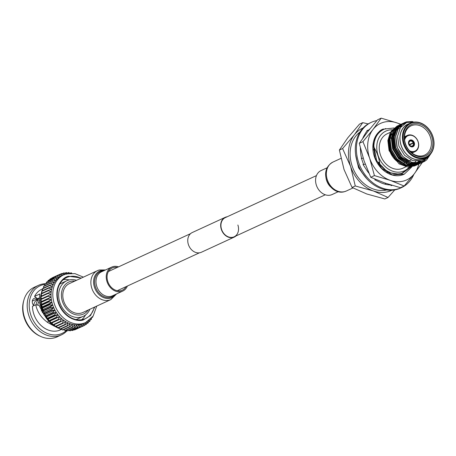 <?xml version="1.0" encoding="UTF-8"?>
<svg xmlns="http://www.w3.org/2000/svg" width="456" height="456" viewBox="0 0 456 456"><rect width="100%" height="100%" fill="white"/><g stroke="black" fill="none" stroke-linecap="round" stroke-linejoin="round"><path stroke-width="0.68" d="M316.447 175.606L225.315 217.626A10.556 8.396 65.2 0 0 221.599 229.431A10.556 8.396 65.2 0 0 234.162 236.801A10.556 8.396 65.2 0 0 237.878 224.996M227.156 216.777A10.864 8.635 65.2 0 0 225.19 217.347L192.267 232.531A10.864 8.635 65.2 0 0 188.442 244.672A10.864 8.635 65.2 0 0 201.364 252.259L234.287 237.08A10.864 8.635 65.2 0 0 236.003 235.951M225.19 217.347A10.864 8.635 65.2 0 0 221.365 229.493A10.864 8.635 65.2 0 0 234.287 237.08M74.807 281.095A17.602 13.993 65.2 0 0 70.469 281.438A17.602 13.993 65.2 0 0 62.523 301.747A17.602 13.993 65.2 0 0 81.721 314.668A17.602 13.993 65.2 0 0 88.156 310.046M89.895 309.242A19.591 15.578 -114.8 0 1 83.197 316.35A19.591 15.578 -114.8 0 1 81.259 317.057A19.591 15.578 -114.8 0 1 60.34 303.89A19.591 15.578 -114.8 0 1 66.793 280.771A19.591 15.578 -114.8 0 1 68.736 280.064A19.591 15.578 -114.8 0 1 76.545 280.292M32.575 300.971L39.034 297.996M44.323 315.313L39.028 305.355L35.75 304.779L32.45 306.301A22.344 17.767 65.2 0 0 58.231 330.68A22.344 17.767 65.2 0 0 60.448 329.876L61.708 329.295M61.395 334.892L57.114 336.864A27.297 21.706 -114.8 0 1 54.406 337.85A27.297 21.706 -114.8 0 1 40.664 336.431A27.297 21.706 -114.8 0 1 23.9 300.077A27.297 21.706 -114.8 0 1 34.251 287.286L38.538 285.313A27.297 21.706 65.2 0 0 29.543 317.524A27.297 21.706 65.2 0 0 58.693 335.878A27.297 21.706 65.2 0 0 61.395 334.892A27.297 21.706 65.2 0 0 67.14 330.64M66.65 330.292A26.237 20.856 -114.8 0 1 59.479 334.356A26.237 20.856 -114.8 0 1 30.865 315.09A26.237 20.856 -114.8 0 1 42.71 284.812A26.237 20.856 -114.8 0 1 44.853 284.373M45.714 283.7A27.297 21.706 65.2 0 0 41.239 284.327A27.297 21.706 65.2 0 0 38.538 285.313M42.1 310.633L41.251 311.02M36.999 300.316L36.451 299.729A15.931 12.665 -114.8 0 1 37.54 298.68M36.451 299.729L39.005 298.555M96.729 306.09L93.132 316.076L85.671 322.529L83.921 323.338A26.237 20.856 65.2 0 1 83.391 323.572A26.237 20.856 -114.8 0 1 81.322 324.284L81.823 326.553L74.516 329.922A28.392 22.572 65.2 0 0 74.909 329.785L82.211 326.416A28.392 22.572 -114.8 0 1 81.823 326.553M80.969 278.257A22.578 17.949 65.2 0 0 68.879 276.735A22.578 17.949 65.2 0 0 66.639 277.55A22.578 17.949 65.2 0 0 59.2 304.198A22.578 17.949 65.2 0 0 83.311 319.371A22.578 17.949 65.2 0 0 85.546 318.562A22.578 17.949 65.2 0 0 94.312 307.207M83.197 316.35L77.161 319.137A19.591 15.578 -114.8 0 1 76.106 319.565M33.835 305.668A4.628 3.676 -114.8 0 1 34.183 298.372A4.628 3.676 -114.8 0 1 37.466 298.714L34.565 296.4L39.803 293.989L39.21 302.14L42.391 311.157M48.382 321.064L47.532 322.386C41.091 317.621 37.164 311.75 35.75 304.779M54.435 326.234L47.532 322.386M39.085 301.131A14.712 11.696 65.2 0 0 37.706 305.121M41.194 310.924L42.043 310.53M42.864 312.326L42.231 312.616M23.9 300.077L23.621 301.063A26.237 20.856 65.2 0 0 39.729 336.004L40.664 336.431M42.533 288.922L41.735 289.292A22.344 17.767 65.2 0 0 34.565 296.4M39.535 300.384L38.042 299.831A15.931 12.665 65.2 0 0 36.058 304.836M38.042 299.831L35.443 301.028A15.931 12.665 65.2 0 0 33.59 305.395M51.938 277.949L59.24 274.58A28.392 22.572 -114.8 0 1 59.611 274.398L52.303 277.767A28.392 22.572 65.2 0 0 51.938 277.949L51.853 278.194M49.909 279.163L57.211 275.794A28.392 22.572 -114.8 0 1 57.553 275.566L50.251 278.935A28.392 22.572 65.2 0 0 49.909 279.163L49.761 279.722M48.034 280.645L55.341 277.282A28.392 22.572 -114.8 0 1 55.655 277.003L48.347 280.372A28.392 22.572 65.2 0 0 48.034 280.645L47.874 281.483M46.347 282.378L53.648 279.009A28.392 22.572 -114.8 0 1 53.928 278.696L46.626 282.059A28.392 22.572 65.2 0 0 46.347 282.378L46.21 283.472M44.853 284.339L52.161 280.976A28.392 22.572 -114.8 0 1 52.406 280.617L45.098 283.985A28.392 22.572 65.2 0 0 44.853 284.339L44.779 285.661M43.576 286.51L50.884 283.147A28.392 22.572 -114.8 0 1 51.089 282.754L43.782 286.123A28.392 22.572 65.2 0 0 43.576 286.51L43.594 288.032M42.533 288.87L49.835 285.502A28.392 22.572 -114.8 0 1 50 285.08L42.699 288.448A28.392 22.572 65.2 0 0 42.533 288.87L42.664 290.563M41.724 291.384L49.031 288.015A28.392 22.572 -114.8 0 1 49.151 287.571L41.849 290.934A28.392 22.572 65.2 0 0 41.724 291.384L41.998 293.219M41.171 294.029L48.473 290.66A28.392 22.572 -114.8 0 1 48.553 290.193L41.251 293.561A28.392 22.572 65.2 0 0 41.171 294.029L41.667 296.297M40.869 296.782L48.171 293.413A28.392 22.572 -114.8 0 1 48.205 292.929L40.903 296.297A28.392 22.572 65.2 0 0 40.869 296.782L41.49 298.874M40.829 299.603L48.131 296.235A28.392 22.572 -114.8 0 1 48.119 295.739L40.818 299.107A28.392 22.572 65.2 0 0 40.829 299.603L41.547 301.502L40.989 301.963A28.392 22.572 65.2 0 0 41.046 302.465L41.849 304.152L41.416 304.842A28.392 22.572 65.2 0 0 41.519 305.338L42.385 306.802L42.1 307.697A28.392 22.572 65.2 0 0 42.248 308.193L43.149 309.424L43.029 310.507A28.392 22.572 65.2 0 0 43.217 310.992L44.141 311.984L44.198 313.243A28.392 22.572 65.2 0 0 44.42 313.711L45.338 314.452L45.583 315.871A28.392 22.572 65.2 0 0 45.845 316.31L46.734 316.812L47.173 318.356A28.392 22.572 65.2 0 0 47.475 318.772L48.307 319.023L48.957 320.682A28.392 22.572 65.2 0 0 49.288 321.07L50.052 321.07L50.912 322.82A28.392 22.572 65.2 0 0 51.271 323.167L51.944 322.933L53.016 324.74A28.392 22.572 65.2 0 0 53.398 325.054L60.699 321.685A28.392 22.572 -114.8 0 1 60.323 321.372L61.503 318.527A26.237 20.856 65.2 0 0 63.515 320.18A26.237 20.856 65.2 0 0 65.635 321.605A26.237 20.856 65.2 0 0 67.83 322.785A26.237 20.856 65.2 0 0 70.087 323.714A26.237 20.856 65.2 0 0 72.373 324.381A26.237 20.856 65.2 0 0 74.659 324.769A26.237 20.856 65.2 0 0 76.933 324.883A26.237 20.856 65.2 0 0 79.162 324.723A26.237 20.856 65.2 0 0 81.322 324.284L79.931 327.066A28.392 22.572 -114.8 0 1 79.521 327.151L79.162 324.723L77.56 327.419A28.392 22.572 -114.8 0 1 77.138 327.448L76.933 324.883L75.12 327.471A28.392 22.572 -114.8 0 1 74.693 327.454L74.659 324.769L72.652 327.226A28.392 22.572 -114.8 0 1 72.219 327.151L72.373 324.381L70.173 326.678A28.392 22.572 -114.8 0 1 69.745 326.553L70.087 323.714L67.71 325.84A28.392 22.572 -114.8 0 1 67.288 325.669L67.83 322.785L65.293 324.723A28.392 22.572 -114.8 0 1 64.877 324.501L65.635 321.605L62.951 323.332A28.392 22.572 -114.8 0 1 62.552 323.059L63.515 320.18L60.699 321.685M53.956 324.587L55.244 326.428A28.392 22.572 65.2 0 0 55.643 326.695L62.951 323.332M56.077 326.012L57.576 327.864A28.392 22.572 65.2 0 0 57.992 328.086L65.293 324.723M58.767 327.733L59.981 329.032A28.392 22.572 65.2 0 0 60.409 329.209L67.71 325.84M61.258 328.816L62.438 329.922A28.392 22.572 65.2 0 0 62.871 330.047L70.173 326.678M63.811 329.614L64.917 330.52A28.392 22.572 65.2 0 0 65.35 330.594L72.652 327.226M66.394 330.11L67.391 330.817A28.392 22.572 65.2 0 0 67.819 330.839L75.12 327.471M68.993 330.298L69.836 330.817A28.392 22.572 65.2 0 0 70.252 330.788L77.56 327.419M71.575 330.178L72.219 330.52A28.392 22.572 65.2 0 0 72.624 330.435L79.931 327.066M76.614 328.998L84.012 325.664A28.392 22.572 -114.8 0 0 84.377 325.481L85.346 322.597L86.07 324.495L84.463 325.231M74.123 329.745L74.516 329.922M59.702 274.432L61.412 273.64A28.392 22.572 -114.8 0 1 61.799 273.509L64.552 274.74L63.692 272.99L62.193 273.685M61.412 273.64L62.483 275.447L59.611 274.398M63.692 272.99A28.392 22.572 -114.8 0 1 64.102 272.91L66.109 273.976M59.24 274.58L60.528 276.421A26.237 20.856 65.2 0 0 58.71 277.653A26.237 20.856 65.2 0 0 57.051 279.118A26.237 20.856 65.2 0 0 55.564 280.81A26.237 20.856 65.2 0 0 54.264 282.703A26.237 20.856 65.2 0 0 53.17 284.783A26.237 20.856 65.2 0 0 52.292 287.029A26.237 20.856 65.2 0 0 51.642 289.406A26.237 20.856 65.2 0 0 51.226 291.891A26.237 20.856 65.2 0 0 51.049 294.468A26.237 20.856 65.2 0 0 51.106 297.09A26.237 20.856 65.2 0 0 51.408 299.746A26.237 20.856 65.2 0 0 51.944 302.396A26.237 20.856 65.2 0 0 52.708 305.018A26.237 20.856 65.2 0 0 53.694 307.578A26.237 20.856 65.2 0 0 54.897 310.046A26.237 20.856 65.2 0 0 56.287 312.4A26.237 20.856 65.2 0 0 57.866 314.617A26.237 20.856 65.2 0 0 59.611 316.663A26.237 20.856 65.2 0 0 61.503 318.527L58.573 319.798A28.392 22.572 -114.8 0 1 58.22 319.451L59.611 316.663L56.59 317.701A28.392 22.572 -114.8 0 1 56.265 317.313L57.866 314.617L54.777 315.404A28.392 22.572 -114.8 0 1 54.481 314.988L56.287 312.4L53.147 312.941A28.392 22.572 -114.8 0 1 52.885 312.502L54.897 310.046L51.727 310.342A28.392 22.572 -114.8 0 1 51.499 309.875L53.694 307.578L50.519 307.623A28.392 22.572 -114.8 0 1 50.337 307.144L52.708 305.018L49.55 304.825A28.392 22.572 -114.8 0 1 49.408 304.329L51.944 302.396L48.826 301.969A28.392 22.572 -114.8 0 1 48.724 301.473L51.408 299.746L48.347 299.096A28.392 22.572 -114.8 0 1 48.29 298.6L51.106 297.09L48.131 296.235M85.671 322.529A26.237 20.856 -114.8 0 1 83.072 323.475A26.237 20.856 -114.8 0 1 55.056 305.839A26.237 20.856 -114.8 0 1 63.697 274.877L61.953 275.68A26.237 20.856 65.2 0 0 60.528 276.421L57.553 275.566M66.713 274.295L66.063 272.637L64.741 273.247M66.063 272.637A28.392 22.572 -114.8 0 1 66.485 272.608L67.99 273.537M57.211 275.794L58.71 277.653L55.655 277.003M68.742 273.423L68.497 272.585L67.323 273.127M68.497 272.585A28.392 22.572 -114.8 0 1 68.924 272.608L69.899 273.304M55.341 277.282L57.051 279.118L53.928 278.696M71.045 273.258L70.971 272.836L69.962 273.298M70.971 272.836A28.392 22.572 -114.8 0 1 71.398 272.91L71.843 273.269M53.648 279.009L55.564 280.81L52.406 280.617M52.161 280.976L54.264 282.703L51.089 282.754M50.884 283.147L53.17 284.783L50 285.08M49.835 285.502L52.292 287.029L49.151 287.571M49.031 288.015L51.642 289.406L48.553 290.193M48.473 290.66L51.226 291.891L48.205 292.929M48.171 293.413L51.049 294.468L48.119 295.739M41.547 301.502L51.106 297.09M40.989 301.963L48.29 298.6M41.046 302.465L48.347 299.096M41.849 304.152L51.408 299.746M41.416 304.842L48.724 301.473M41.519 305.338L48.826 301.969M42.385 306.802L51.944 302.396M42.1 307.697L49.408 304.329M42.248 308.193L49.55 304.825M43.149 309.424L52.708 305.018M43.029 310.507L50.337 307.144M43.217 310.992L50.519 307.623M44.141 311.984L53.694 307.578M44.198 313.243L51.499 309.875M44.42 313.711L51.727 310.342M45.338 314.452L54.897 310.046M45.583 315.871L52.885 312.502M45.845 316.31L53.147 312.941M46.734 316.812L56.287 312.4M47.173 318.356L54.481 314.988M47.475 318.772L54.777 315.404M48.307 319.023L57.866 314.617M48.957 320.682L56.265 317.313M49.288 321.07L56.59 317.701M50.052 321.07L59.611 316.663M50.912 322.82L58.22 319.451M51.271 323.167L58.573 319.798M51.944 322.933L61.503 318.527M53.016 324.74L60.323 321.372M55.244 326.428L62.552 323.059M57.576 327.864L64.877 324.501M92.739 316.652L92.739 316.914A28.392 22.572 -114.8 0 1 92.534 317.308L92.072 317.518M59.981 329.032L67.288 325.669M91.513 318.174L91.462 319.086A28.392 22.572 -114.8 0 1 91.217 319.439L90.106 319.952M90.829 318.904L91.217 319.439M62.438 329.922L69.745 326.553M90.157 319.548L89.969 321.047A28.392 22.572 -114.8 0 1 89.689 321.366L88.441 321.942M89.131 320.414L89.689 321.366M64.917 330.52L72.219 327.151M88.663 320.767L88.282 322.78A28.392 22.572 -114.8 0 1 87.968 323.053L86.554 323.709M86.07 324.495A28.392 22.572 -114.8 0 0 86.412 324.262L87.164 321.366L87.968 323.053M67.391 330.817L74.693 327.454M69.836 330.817L77.138 327.448M82.211 326.416L83.391 323.572L84.012 325.664M72.219 330.52L79.521 327.151M81.47 278.023L68.719 276.268C63.219 276.809 53.084 286.704 58.3 302.898C64.005 318.961 78.563 322.135 83.471 319.844L90.516 315.523L94.819 306.973M81.755 319.707A22.578 17.949 65.2 0 0 85.5 314.971M69.34 279.916A22.578 17.949 65.2 0 0 63.304 279.693M59.742 284.077A19.591 15.578 -114.8 0 1 60.756 283.552L66.793 280.771M412.019 166.719L404.284 174.158L392.28 174.882L381.689 168.332L375.134 158.101L373.247 144.313C373.259 139.884 378.047 130.576 382.761 129.259L394.035 127.982M374.142 142.785L373.703 145.219L376.713 160.945L387.406 172.3L400.824 174.483L410.919 166.902M397.461 129.111L396.897 128.877A24.903 19.796 65.2 0 1 397.484 129.099M396.794 128.837L396.093 128.581M383.314 128.98A24.903 19.796 65.2 0 0 383.222 129.025A24.903 19.796 65.2 0 0 375.658 159.925A24.903 19.796 65.2 0 0 404.067 174.26A24.903 19.796 65.2 0 0 404.158 174.215M422.387 162.37L414.259 173.827L404.164 186.025L400.499 187.712L384.659 182.941L370.757 177.281L364.042 160.757L359.265 143.344L367.428 132.035L377.522 119.837L381.187 118.15L397.028 122.92A31.128 24.749 65.2 0 0 373.025 129.453A31.128 24.749 65.2 0 0 367.884 142.603A31.128 24.749 65.2 0 0 369.639 158.175A31.128 24.749 65.2 0 0 390.256 180.359L374.422 175.588L369.639 158.175L362.93 141.651L373.025 129.453L381.187 118.15M400.545 124.442A31.128 24.749 65.2 0 0 397.028 122.92L400.841 124.317M404.164 186.025L390.256 180.359A31.128 24.749 65.2 0 0 414.259 173.827A31.128 24.749 65.2 0 0 418.807 164.057M422.017 160.734L422.142 161.287M422.165 161.373L422.279 161.874M396.8 128.826A24.903 19.796 65.2 0 0 396.093 128.575M359.265 143.344L362.93 141.651M370.757 177.281L374.422 175.588M385.354 183.187L385.708 184.344M375.317 179.311L374.792 179.818L380.15 182.36A30.979 24.63 65.2 0 0 380.367 182.468L380.788 182.662M374.992 179.174A30.979 24.63 65.2 0 0 375.214 179.345L374.792 179.818M365.21 164.228L363.016 164.479L366.595 169.974A30.979 24.63 65.2 0 0 366.744 170.202L366.932 170.487M363.153 158.038L361.648 158.551M360.65 152.492L360.622 152.127A30.979 24.63 65.2 0 1 360.605 151.865L360.337 147.938M368.06 131.225L367.348 130.159L364.469 134.942A30.979 24.63 65.2 0 0 364.35 135.141L364.053 135.643M376.878 120.584A35.961 28.591 65.2 0 0 371.344 122.322A35.961 28.591 65.2 0 0 358.672 162.53A35.961 28.591 65.2 0 0 401.457 187.638A35.961 28.591 65.2 0 0 413.843 174.363M371.344 122.322L370.243 122.829A35.961 28.591 65.2 0 0 357.578 163.037A35.961 28.591 65.2 0 0 400.357 188.146L401.457 187.638M369.833 128.997A30.979 24.63 65.2 0 0 367.764 130.781M364.35 135.141A30.979 24.63 65.2 0 0 362.742 138.322M360.622 152.127A30.979 24.63 65.2 0 0 363.637 164.405M366.744 170.202A30.979 24.63 65.2 0 0 368.898 173.189M380.367 182.468A30.979 24.63 65.2 0 0 390.746 184.948M392.126 185.37L391.003 185.672L391.054 184.942M391.128 185.062L391.003 185.672M363.158 127.914A34.314 27.28 65.2 0 0 354.346 134.822L362.719 122.647L359.51 124.129L347.757 137.86L339.384 150.035L344.029 169.524L352.049 187.45L366.755 193.977L384.835 198.953L388.045 197.471L373.339 190.944A34.314 27.28 65.2 0 0 391.892 190.232M409.226 167.027A21.916 17.425 -114.8 0 1 402.049 171.684A21.916 17.425 -114.8 0 1 378.149 155.593A21.916 17.425 -114.8 0 1 388.039 130.302A21.916 17.425 -114.8 0 1 392.245 129.806M385.816 128.541C378.081 131.288 374.074 137.495 373.795 147.168L374.518 150.343L374.028 150.571L373.567 149.602M378.662 164.206L378.241 162.427L378.731 162.199L379.814 164.411C379.13 158.021 377.123 152.275 373.795 147.168M379.814 164.411C386.266 172.277 393.568 175.269 401.719 173.394L410.292 166.97M356.797 160.495A24.915 19.807 65.2 0 0 362.987 173.913M404.295 162.347L404.25 162.826M404.233 162.991L404.079 164.137M391.561 133.46L392.211 133.819M392.337 133.893L393.266 134.463M393.403 134.554L394.394 135.238M405.264 143.782A17.185 13.663 -114.8 0 1 413.022 123.952A17.185 13.663 -114.8 0 1 431.758 136.566A17.185 13.663 -114.8 0 1 424 156.397A17.185 13.663 -114.8 0 1 405.264 143.782M430.367 137.056A16.131 12.825 65.2 0 0 410.394 126.198A16.131 12.825 65.2 0 0 405.492 143.828A16.131 12.825 65.2 0 0 423.869 155.428A16.131 12.825 65.2 0 0 430.367 137.056M409.545 150.776A8.464 6.732 65.2 0 0 416.761 149.842A8.464 6.732 65.2 0 0 418.015 141.639A8.464 6.732 65.2 0 0 410.953 135.267A8.464 6.732 65.2 0 0 404.626 140.112M404.483 138.459A8.966 7.125 -114.8 0 1 407.459 135.398A8.966 7.125 -114.8 0 1 418.123 141.656A8.966 7.125 -114.8 0 1 414.966 151.683A8.966 7.125 -114.8 0 1 410.708 151.962M409.328 144.598L414.202 142.58A3.637 2.89 65.2 0 0 410.349 139.986L410.508 140.459A3.135 2.497 -114.8 0 1 413.82 142.688L414.202 142.58A3.637 2.89 -114.8 0 1 414.236 142.677A3.637 2.89 -114.8 0 1 414.265 142.768L414.236 142.677M409.938 140.123A3.637 2.89 65.2 0 1 410.195 140.026A3.637 2.89 -114.8 0 1 410.269 140.009A3.637 2.89 -114.8 0 1 410.349 139.986L410.2 140.055M408.684 144.176A3.637 2.89 -114.8 0 1 409.967 140.112A3.637 2.89 -114.8 0 1 414.293 142.648A3.637 2.89 -114.8 0 1 413.011 146.718A3.637 2.89 -114.8 0 1 408.684 144.176L409.089 144.016A2.639 2.098 65.2 0 1 410.052 141.166A2.639 2.098 65.2 0 1 410.229 141.098L409.893 141.252M404.842 136.606A14.467 11.497 65.2 0 0 404.518 136.401M393.642 135.751A14.467 11.497 65.2 0 0 393.083 136.099M392.895 136.224A14.467 11.497 65.2 0 0 392.394 136.606M391.351 137.587A14.467 11.497 65.2 0 0 390.741 138.322M389.76 139.878A14.467 11.497 65.2 0 0 388.54 143.594M404.301 144.045A18.428 14.649 65.2 0 0 424.399 157.576A18.428 14.649 65.2 0 0 432.721 136.31A18.428 14.649 65.2 0 0 412.623 122.778A18.428 14.649 65.2 0 0 404.301 144.045M432.829 136.327A18.924 15.048 -114.8 0 1 426.16 157.491A18.924 15.048 -114.8 0 1 403.645 144.273A18.924 15.048 -114.8 0 1 410.314 123.114A18.924 15.048 -114.8 0 1 432.829 136.327M409.249 123.604A19.027 15.128 65.2 0 0 401.098 145.435A19.027 15.128 65.2 0 0 425.095 157.981M428.44 156.112L421.714 160.831L412.669 160.558L404.563 155.296L398.932 146.194L397.535 136.264L400.453 127.555L406.706 122.464L415.427 121.997M430.983 153.512L426.736 159.765A21.814 17.345 -114.8 0 1 423.367 161.96A21.814 17.345 -114.8 0 1 413.66 162.803L422.666 161.715L429.683 155.023M404.421 165.534L409.3 165.824M390.051 133.323L387.851 140.585L389.076 150.645L399.046 163.869L407.544 166.964L414.738 165.853M390.621 132.194L387.121 133.807A18.924 15.048 65.2 0 0 380.452 154.966A18.924 15.048 65.2 0 0 402.967 168.184L406.062 166.759M388.489 144.922A18.924 15.048 65.2 0 0 389.652 150.725A18.924 15.048 65.2 0 0 397.86 161.965M399.581 163.043A18.924 15.048 65.2 0 0 405.857 165.015M412.167 163.943A18.924 15.048 65.2 0 0 412.691 163.687M412.851 163.601A18.924 15.048 65.2 0 0 413.883 162.974M414.042 162.866A18.924 15.048 65.2 0 0 415.872 161.293M410.314 123.114L407.841 124.254A18.924 15.048 65.2 0 0 401.177 145.413A18.924 15.048 65.2 0 0 423.692 158.631L426.16 157.491M416.197 165.266L413.917 166.104L404.455 165.688L395.626 159.879L389.766 150.252L388.415 139.393L391.18 131.26L397.21 125.976M416.915 164.918L414.099 166.024L404.632 165.608L395.808 159.799L389.948 150.172L388.592 139.314L391.356 131.18L397.94 125.656M417.639 164.599L415.359 165.442L405.897 165.026L397.068 159.218L391.208 149.585L389.857 138.732L392.616 130.598L398.652 125.309M418.351 164.251L415.536 165.357L406.074 164.941L397.244 159.138L391.385 149.505L390.034 138.647L392.798 130.513L399.376 124.995M419.081 163.938L416.801 164.776L407.333 164.359L398.51 158.551L392.65 148.924L391.294 138.065L394.058 129.931L400.089 124.648M424.604 159.554L422.416 161.823M421.162 162.775L420.575 163.151M420.489 163.202L419.879 163.544M419.794 163.59L416.978 164.696L407.516 164.28L398.686 158.471L392.827 148.844L391.476 137.986L394.235 129.852L400.818 124.328M426.366 158.295L423.812 161.133M421.834 162.57L421.23 162.912M421.144 162.963L418.237 164.114L408.775 163.698L399.946 157.89L394.087 148.257L392.736 137.404L395.5 129.27L401.531 123.981M426.673 158.027L424.063 160.985M421.925 162.535L421.321 162.877M421.236 162.923L418.42 164.029L408.952 163.613L400.129 157.81L394.269 148.177L392.912 137.319L395.677 129.185L402.26 123.667M428.993 155.661L427.055 158.62M422.581 162.296L419.68 163.447L410.218 163.031L401.388 157.223L395.529 147.596L394.178 136.737L396.937 128.603L402.973 123.319M429.244 155.445L427.853 157.73M422.672 162.262L419.856 163.368L410.394 162.952L401.565 157.143L395.705 147.516L394.354 136.657L397.119 128.524L403.697 123M399.467 124.955L400.129 124.722M400.22 124.687L400.892 124.488M400.989 124.465L401.679 124.306M401.782 124.283L403.839 124.032M400.909 124.294L401.565 124.055M401.662 124.026L402.334 123.827M402.431 123.798L404.797 123.399M402.352 123.627L403.007 123.394M403.098 123.359L406.022 122.755M403.794 122.966L407.915 122.054M423.339 161.971L421.122 162.786L411.654 162.37L402.83 156.562L396.971 146.929L395.614 136.076L398.379 127.942L404.324 122.692L406.456 121.923L411.802 121.535M413.66 162.803C405.908 160.66 400.408 155.342 397.147 146.849L395.797 135.991L398.555 127.857L404.5 122.613L406.632 121.837L412.914 121.581M409.716 141.371L410.4 141.052A2.639 2.098 65.2 0 1 413.153 142.905L409.283 144.506M354.346 134.822A34.314 27.28 65.2 0 0 350.613 166.486A34.314 27.28 65.2 0 0 373.339 190.944L355.258 185.968L350.613 166.486L342.593 148.559L354.346 134.822M386.625 189.975A32.302 25.678 -114.8 0 1 353.748 170.037A32.302 25.678 -114.8 0 1 359.932 132.086M409.568 144.985L413.227 143.116A2.639 2.098 65.2 0 1 412.264 145.966A2.639 2.098 65.2 0 1 412.087 146.034L411.939 146.102M412.355 146.422A3.135 2.497 -114.8 0 1 409.043 144.193L409.163 144.227A2.639 2.098 65.2 0 0 411.916 146.08L412.515 146.878M408.656 144.09L408.981 144.005A3.135 2.497 -114.8 0 1 410.354 140.499L410.195 140.026M412.982 146.729A3.637 2.89 65.2 0 0 414.265 142.768L413.883 142.876A3.135 2.497 -114.8 0 1 412.509 146.382L412.669 146.843M408.718 144.278L409.043 144.193M413.153 142.905L413.82 142.688M410.508 140.459L410.4 141.052M410.229 141.098L410.354 140.499M413.883 142.876L413.227 143.116M412.087 146.034L412.509 146.382M399.827 128.558A18.924 15.048 65.2 0 0 397.906 128.968M397.746 129.014A18.924 15.048 65.2 0 0 396.56 129.458M396.384 129.538A18.924 15.048 65.2 0 0 396.321 129.567L395.711 129.846M390.661 134.822A18.924 15.048 65.2 0 0 388.478 142.483M421.39 160.922L420.438 161.413L421.447 160.911M420.78 161.076L416.066 163.026M415.142 163.18L410.788 163.083M409.75 162.866L400.111 157.092L394.708 148.228L393.448 138.231L395.261 132.006M395.751 131.123L398.39 127.925M398.675 127.68L401.451 125.919M420.073 161.213L417.553 162.741M408.308 163.533L398.669 157.753L393.266 148.89L392.012 138.898L393.819 132.667M394.315 131.784L396.948 128.586M397.233 128.341L398.926 127.15M399.131 127.036L400.009 126.58M419.309 161.321L416.869 163.026M418.511 161.39L416.516 163.031M416.14 163.276L415.085 163.869M405.43 164.861L395.791 159.081L390.387 150.218L389.128 140.226L390.94 133.996M397.13 127.908L397.546 127.726M398.863 127.235L397.729 127.646L398.835 127.27M398.989 127.23L400.961 126.842M420.859 161.059L415.855 163.02M414.914 163.151L410.001 162.809M408.77 162.473L400.277 157.012L394.867 148.149L393.613 138.157L394.942 132.958M395.466 131.852L398.276 128.102M398.578 127.828L401.616 125.845M420.158 161.202L417.719 162.661M407.328 163.14L398.835 157.679L393.431 148.816L392.177 138.823L393.499 133.619M394.024 132.519L396.834 128.769M397.136 128.495L398.892 127.19M399.103 127.064L400.174 126.506M419.4 161.31L416.892 163.026M418.602 161.384L416.567 163.031M416.174 163.276L415.091 163.869M404.449 164.468L395.956 159.007L390.547 150.144L389.293 140.152L390.621 134.947M399.011 127.195L401.006 126.779M412.298 153.267A14.467 11.497 65.2 0 0 412.349 152.885M374.028 150.571L373.869 147.51M390.929 134.452L391.875 134.936M392.012 135.01L393.009 135.603M391.123 134.087L391.995 134.514M392.126 134.583L393.106 135.136M393.249 135.221L393.876 135.62M392.354 129.806A21.916 17.425 -114.8 0 1 393.129 129.852M393.243 129.857A21.916 17.425 -114.8 0 1 394.047 129.949M394.161 129.966A21.916 17.425 -114.8 0 1 394.993 130.108M390.82 172.847L386.072 170.493L378.241 162.427M362.719 122.647L368.174 123.918M406.279 161.76L406.461 162.57M406.507 162.758L406.632 163.339M394.771 189.895L388.045 197.471M339.384 150.035L342.593 148.559M352.049 187.45L355.258 185.968M327.243 167.722L321.064 170.572A13.201 10.494 65.2 0 0 316.715 186.151A13.201 10.494 65.2 0 0 330.805 195.02A13.201 10.494 65.2 0 0 332.116 194.547L338.301 191.691M126.084 286.63A12.204 9.701 -114.8 0 1 122.356 290.159A12.204 9.701 -114.8 0 1 121.148 290.603A12.204 9.701 -114.8 0 1 108.118 282.401A12.204 9.701 -114.8 0 1 112.142 267.997A12.204 9.701 -114.8 0 1 113.35 267.558A12.204 9.701 -114.8 0 1 117.243 267.455M105.541 269.946L99.305 269.975L97.498 270.636A15.937 12.671 -114.8 0 0 92.249 289.44A15.937 12.671 -114.8 0 0 109.269 300.156A15.937 12.671 -114.8 0 0 110.848 299.581L82.77 312.531A15.937 12.671 -114.8 0 1 81.185 313.101A15.937 12.671 -114.8 0 1 64.171 302.391A15.937 12.671 -114.8 0 1 69.42 283.581L97.498 270.636A15.937 12.671 -114.8 0 1 99.083 270.06M127.389 286.032A13.201 10.494 -114.8 0 1 122.778 291.065A13.201 10.494 -114.8 0 1 121.467 291.544A13.201 10.494 -114.8 0 1 107.377 282.669A13.201 10.494 -114.8 0 1 111.72 267.091A13.201 10.494 -114.8 0 1 113.031 266.617A13.201 10.494 -114.8 0 1 118.543 266.857M43.594 287.782A26.237 20.856 65.2 0 0 43.394 288.124M42.596 289.714A26.237 20.856 65.2 0 0 42.14 290.803M41.781 291.789A26.237 20.856 65.2 0 0 41.268 293.556M41.211 293.789A26.237 20.856 65.2 0 0 57.467 327.733M58.123 328.029A26.237 20.856 65.2 0 0 59.565 328.588M60.865 328.998A26.237 20.856 65.2 0 0 61.674 329.203M83.385 277.14L74.955 273.623L66.416 273.891L63.697 274.877A26.237 20.856 -114.8 0 1 66.302 273.931M346.338 191.007L344.531 191.662C330.663 196.051 316.624 171.359 332.988 162.057A15.937 12.671 65.2 0 0 327.739 180.867A15.937 12.671 65.2 0 0 344.753 191.577A15.937 12.671 65.2 0 0 346.338 191.007L352.972 187.946M325.892 177.099A13.201 10.494 65.2 0 0 330.286 186.629M115.887 294.24A14.632 11.634 -114.8 0 1 110.477 298.178A14.632 11.634 -114.8 0 1 94.517 287.428A14.632 11.634 -114.8 0 1 101.124 270.545A14.632 11.634 -114.8 0 1 104.834 270.271M114.747 294.764A13.851 11.012 -114.8 0 1 110.614 297.255A13.851 11.012 -114.8 0 1 95.509 287.086A13.851 11.012 -114.8 0 1 101.762 271.098A13.851 11.012 -114.8 0 1 103.694 270.796M122.778 291.065L112.529 295.79A13.201 10.494 -114.8 0 1 111.218 296.263A13.201 10.494 -114.8 0 1 97.128 287.394A13.201 10.494 -114.8 0 1 101.477 271.816L111.72 267.091M190.551 233.654L108.414 271.525M325.293 194.786L234.162 236.801M199.397 252.829L117.255 290.706M43.588 287.662L43.291 288.175M42.585 289.543L42.015 290.86M41.752 291.555L40.413 302.453L43.497 313.722L50.382 323.11L59.702 328.736M60.751 329.05L61.782 329.306M361.756 158.517L361.294 158.677M366.584 178.507L358.553 167.819L355.64 154.772M386.238 189.913L383.941 190.414M357.857 133.836L359.733 132.417M414.966 151.683L412.002 153.051M390.798 132.109L392.063 131.527M392.833 131.174L393.499 130.866M394.275 130.507L394.942 130.199M405.726 161.96L406.889 161.544M407.083 161.47L408.485 160.968M408.684 160.894L411.204 159.988M407.459 135.398L404.495 136.766M332.988 162.057L340.951 158.386M110.848 299.581L116.593 293.915"/></g></svg>
